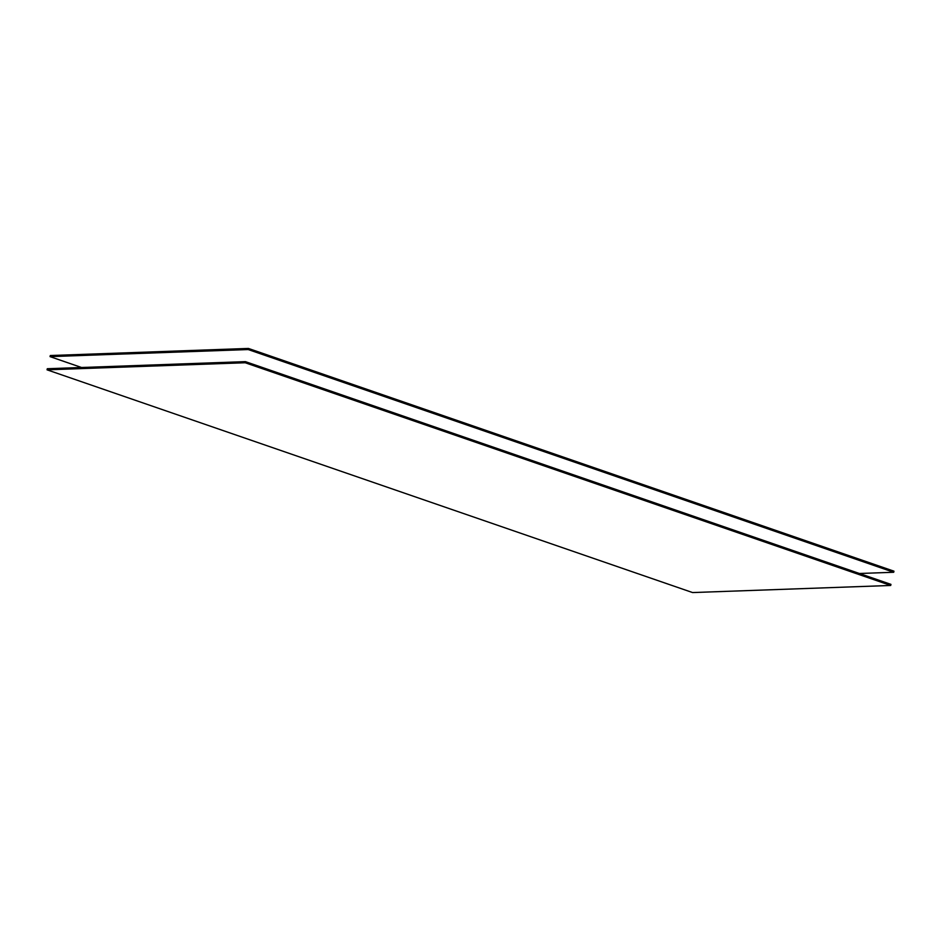 <?xml version="1.0" encoding="UTF-8"?>
<svg xmlns="http://www.w3.org/2000/svg" width="941" height="941" viewBox="0 0 941 941"><rect width="100%" height="100%" fill="white"/><g stroke="black" fill="none" stroke-linecap="round" stroke-linejoin="round"><path stroke-width="1.41" d="M859.451 573.492L893.703 572.269L248.177 349.546L50.049 356.627L81.549 367.508M893.703 572.269L893.95 571.175L248.424 348.441L248.177 349.546M50.049 356.627L50.296 355.533L248.424 348.441M47.05 369.825L692.576 592.559L890.704 585.467L245.178 362.744L47.05 369.825L47.297 368.731L245.425 361.638L890.951 584.373L890.704 585.467M245.178 362.744L245.425 361.638"/></g></svg>
